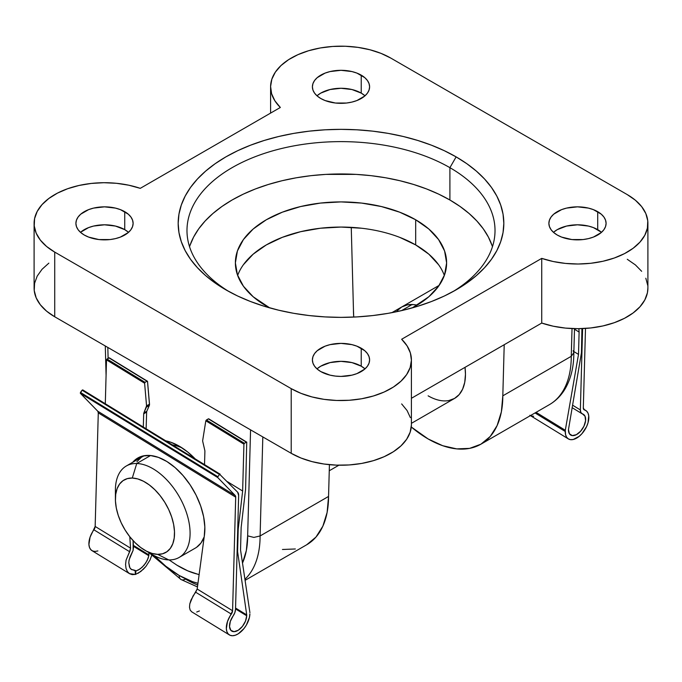 <?xml version="1.0" encoding="UTF-8"?>
<svg xmlns="http://www.w3.org/2000/svg" width="682" height="682" viewBox="0 0 682 682"><rect width="100%" height="100%" fill="white"/><g stroke="black" fill="none" stroke-linecap="round" stroke-linejoin="round"><path stroke-width="1.02" d="M182.426 448.134A52.804 30.485 -120 0 0 172.418 444.92A52.804 30.485 60 0 1 182.426 448.134M165.752 440.828A61.61 35.566 60 0 1 179.187 446.13L187.686 452.004L195.188 458.884A61.61 35.566 60 0 0 179.196 446.13A61.61 35.566 60 0 1 179.196 446.13L170.696 442.192L165.752 440.828M197.729 585.003A105.616 60.979 60 0 1 185.41 579.078A8.798 5.081 -60 0 1 181.011 579.512A8.798 5.081 -60 0 1 179.187 575.48A96.81 55.898 60 0 1 154.268 555.668L165.82 566.248L179.187 575.48L192.554 581.678L197.959 583.289A96.81 55.898 60 0 1 179.187 575.48A8.798 5.081 120 0 0 181.011 579.512L149.094 552.718M492.063 245.537L488.389 237.072L483.299 228.854L476.837 220.968L469.063 213.483L460.06 206.476L449.907 200.005L449.907 167.67L456.13 156.886A162.819 94.005 180 0 1 456.139 289.833A162.819 94.005 180 0 1 225.87 289.833L237.703 296.031L250.541 301.521L264.249 306.261L278.691 310.208L293.737 313.319L309.236 315.561L325.041 316.908L341 317.369L356.959 316.908L372.764 315.561L388.263 313.319L403.309 310.208L417.751 306.261L431.459 301.521L444.297 296.031L456.13 289.833L466.863 282.996L476.386 275.588L484.595 267.676L491.432 259.331L496.811 250.652L500.69 241.701L503.043 232.571L503.819 223.364L503.043 214.148L500.69 205.018L496.811 196.075L491.432 187.388L484.595 179.042L476.386 171.131L466.863 163.723L456.13 156.886L444.297 150.696L431.459 145.198L417.751 140.458L403.309 136.511L388.263 133.399L372.764 131.157L356.959 129.81L341 129.358L325.041 129.81L309.236 131.157L293.737 133.399L278.691 136.511L264.249 140.458L250.541 145.198L237.703 150.696L225.87 156.886L215.137 163.723L205.614 171.131L197.405 179.042L190.568 187.388L185.189 196.075L181.31 205.018L178.957 214.148L178.181 223.364L178.957 232.571L181.31 241.701L185.189 250.652L190.568 259.331L197.405 267.676L205.614 275.588L215.137 282.996L225.87 289.833A162.819 94.005 180 0 1 225.861 289.833A162.819 94.005 180 0 1 225.87 156.886A162.819 94.005 180 0 1 456.13 156.886L449.907 167.67A154.021 88.924 0 0 0 233.636 166.783A154.021 88.924 0 0 0 229.067 291.623A154.021 88.924 180 0 1 186.979 230.55A154.021 88.924 180 0 1 282.058 148.395A154.021 88.924 180 0 1 449.907 167.67L449.907 200.005A154.021 88.924 0 0 0 295.297 177.968A154.021 88.924 0 0 0 189.545 246.713M438.577 264.701L428.816 254.156L415.679 244.923L415.679 219.766L399.678 212.187L381.417 206.552L361.605 203.083L341 201.906L320.395 203.083L300.583 206.552L282.322 212.187L266.321 219.766L253.184 229.007L243.423 239.553L237.413 250.985L235.384 262.885L237.413 274.778L243.423 286.218L253.184 296.764L269.714 307.88A105.616 60.979 180 0 1 266.321 306.005A105.616 60.979 180 0 1 235.384 262.885A105.616 60.979 180 0 1 300.583 206.552A105.616 60.979 180 0 1 415.679 219.766L415.679 244.923A105.616 60.979 0 0 0 310.915 229.587A105.616 60.979 0 0 0 237.651 275.46M365.006 368.877A28.601 16.513 0 0 0 361.23 366.183L361.23 348.221A28.601 16.513 180 0 1 369.601 359.9A28.601 16.513 180 0 1 351.946 375.151A28.601 16.513 180 0 1 320.77 371.571L330.054 375.151L335.416 376.089L341 376.413L351.946 375.151L356.891 373.625L364.785 369.073L367.428 366.217L369.056 363.114L369.601 359.9L369.056 356.677L367.428 353.574L364.785 350.719L356.891 346.166L351.946 344.64L341 343.378L330.054 344.64L325.109 346.166L317.215 350.719L314.572 353.574L312.944 356.677L312.399 359.9L312.944 363.114L314.572 366.217L317.215 369.073L320.77 371.571A28.601 16.513 180 0 1 312.399 359.9A28.601 16.513 180 0 1 330.054 344.64A28.601 16.513 180 0 1 361.23 348.221L361.23 366.183A28.601 16.513 0 0 0 316.994 368.877M128.514 232.34A28.601 16.513 0 0 0 124.738 229.646L124.738 211.684A28.601 16.513 180 0 1 133.118 223.364A28.601 16.513 180 0 1 115.454 238.615A28.601 16.513 180 0 1 84.287 235.034L88.617 237.089L98.933 239.561L110.092 239.561L115.454 238.615L120.399 237.089L128.293 232.536L130.935 229.681L132.564 226.577L133.118 223.364L132.564 220.141L130.935 217.038L128.293 214.182L120.399 209.63L115.454 208.104L104.508 206.842L93.562 208.104L88.617 209.63L80.723 214.182L78.08 217.038L76.452 220.141L75.907 223.364L76.452 226.577L78.08 229.681L80.723 232.536L84.287 235.034A28.601 16.513 180 0 1 75.907 223.364A28.601 16.513 180 0 1 93.562 208.104A28.601 16.513 180 0 1 124.738 211.684L124.738 229.646A28.601 16.513 0 0 0 80.51 232.34M601.49 232.34A28.601 16.513 0 0 0 597.713 229.646L597.713 211.684A28.601 16.513 180 0 1 606.093 223.364A28.601 16.513 180 0 1 588.438 238.615A28.601 16.513 180 0 1 557.262 235.034L561.601 237.089L571.908 239.561L583.067 239.561L588.438 238.615L593.383 237.089L601.277 232.536L603.92 229.681L605.548 226.577L606.093 223.364L605.548 220.141L603.92 217.038L601.277 214.182L593.383 209.63L588.438 208.104L577.492 206.842L566.546 208.104L561.601 209.63L553.707 214.182L551.065 217.038L549.436 220.141L548.882 223.364L549.436 226.577L551.065 229.681L553.707 232.536L557.262 235.034A28.601 16.513 180 0 1 548.882 223.364A28.601 16.513 180 0 1 566.546 208.104A28.601 16.513 180 0 1 597.713 211.684L597.713 229.646A28.601 16.513 0 0 0 553.486 232.34M365.006 95.804A28.601 16.513 0 0 0 361.23 93.11L361.23 75.148A28.601 16.513 180 0 1 369.601 86.827A28.601 16.513 180 0 1 351.946 102.078A28.601 16.513 180 0 1 320.77 98.498L325.109 100.552L335.416 103.025L346.584 103.025L351.946 102.078L356.891 100.552L364.785 96L367.428 93.144L369.056 90.041L369.601 86.827L369.056 83.605L367.428 80.502L364.785 77.646L356.891 73.093L351.946 71.567L341 70.306L330.054 71.567L325.109 73.093L317.215 77.646L314.572 80.502L312.944 83.605L312.399 86.827L312.944 90.041L314.572 93.144L317.215 96L320.77 98.498A28.601 16.513 180 0 1 312.399 86.827A28.601 16.513 180 0 1 330.054 71.567A28.601 16.513 180 0 1 361.23 75.148L361.23 93.11A28.601 16.513 0 0 0 316.994 95.804M401.724 306.977A52.804 30.485 60 0 1 417.12 305.152L413.838 304.624L407.384 304.888L401.724 306.977L397.077 310.83M411.408 424.937L410.146 432.226L406.643 439.276L401.007 445.84L393.412 451.714L384.119 456.71L373.421 460.657L361.673 463.436L349.244 464.945L336.558 465.141L324.01 464.024L312.015 461.62L300.967 458.014L291.214 453.317L54.722 316.78L54.722 252.101L291.214 388.638L291.214 453.317L54.722 316.78L46.589 311.154L40.34 304.769L36.18 297.846L34.236 290.6L34.586 283.277L37.203 276.099L42.011 269.322L48.848 263.141M242.468 563.136L246.347 550.536L247.651 535.847L253.875 537.416L260.098 535.958L262.817 436.923L260.098 535.958A105.616 60.979 60 0 1 244.932 579.291A105.616 60.979 -120 0 0 260.098 535.958L328.553 496.436L260.098 535.958L253.875 537.416L247.651 535.847L250.567 429.848L247.651 535.847A96.81 55.898 60 0 1 242.502 563.051M306.678 544.782A105.616 60.979 -120 0 0 328.553 496.436L329.423 464.672L328.553 496.436L327.121 512.429L322.867 526.154L315.971 537.075L306.678 544.782L245.085 580.339M502.813 395.833A105.616 60.979 60 0 1 480.938 444.178A105.616 60.979 60 0 1 411.289 427L428.125 438.944L442.695 445.704L456.71 448.884L469.617 448.372L480.938 444.178L490.222 436.471L497.127 425.551L501.372 411.826L502.813 395.833L504.211 344.717L502.813 395.833L571.269 356.302L502.813 395.833M353.719 317.079A105.616 60.979 60 0 1 353.447 309.594L353.719 317.079M480.938 444.178L549.394 404.656A105.616 60.979 -120 0 0 571.269 356.302A105.616 60.979 60 0 1 549.479 404.605M572.028 328.562L571.269 356.302L573.843 352.679L571.269 356.302L572.028 328.562M351.256 227.345L353.447 309.594L351.256 227.345M411.408 423.343L454.527 398.441L459.174 394.588L462.626 389.132L464.749 382.27L465.465 374.273L465.022 367.342A52.804 30.485 60 0 1 454.527 398.441A52.804 30.485 60 0 1 428.125 395.833M647.9 287.889L647.414 292.8L644.797 299.969L639.989 306.755L633.152 312.927L624.507 318.298L614.329 322.68L602.956 325.936L590.757 327.957L578.123 328.681L565.463 328.093L553.204 326.192L541.73 323.055A70.408 40.647 0 0 0 612.419 323.336A70.408 40.647 0 0 0 647.9 288.034L647.9 223.364A70.408 40.647 180 0 0 627.278 194.617L635.411 200.244L641.66 206.629L645.82 213.551L647.764 220.798L647.414 228.12L644.797 235.29L639.989 242.076L633.152 248.257L624.507 253.619L614.329 258.001L602.956 261.257L590.757 263.286L578.123 264.011L565.463 263.414L553.204 261.513L541.73 258.376L401.655 339.252L407.086 345.876L410.376 352.952L411.408 360.258L410.146 367.555L406.643 374.597L401.007 381.161L393.412 387.044L384.119 392.031L373.421 395.978L361.673 398.757L349.244 400.266L336.558 400.462L324.01 399.345L312.015 396.941L300.967 393.335L291.214 388.638L54.722 252.101L46.589 246.475L40.34 240.098L36.18 233.167L34.236 225.93L34.586 218.598L37.203 211.429L42.011 204.643L48.848 198.471L57.493 193.1L67.671 188.718L79.044 185.461L91.243 183.441L103.877 182.708L116.537 183.305L128.796 185.206L140.27 188.343L280.345 107.466L274.914 100.842L271.624 93.766L270.592 86.461L271.854 79.163L275.358 72.121L280.993 65.557L288.588 59.675L297.881 54.688L308.579 50.741L320.327 47.962L332.756 46.453L345.442 46.257L357.99 47.373L369.985 49.777L381.033 53.384L390.786 58.081L627.278 194.617L390.786 58.081A70.408 40.647 180 0 0 314.052 49.266A70.408 40.647 180 0 0 270.592 86.827A70.408 40.647 180 0 0 280.345 107.466L140.27 188.343A70.408 40.647 180 0 0 69.581 188.061A70.408 40.647 180 0 0 34.1 223.364L34.1 288.034A70.408 40.647 0 0 0 54.722 316.78L54.722 252.101A70.408 40.647 180 0 1 34.1 223.364M401.655 403.923L407.086 410.547L410.376 417.631M627.278 259.288L635.411 264.923L641.66 271.3M645.82 278.222L647.764 285.468M541.73 323.055L411.408 398.297L541.73 323.055L541.73 258.376L541.73 323.055M444.349 275.46A105.616 60.979 0 0 0 415.679 244.923L399.678 237.336M361.605 228.231L341 227.063L320.395 228.231L300.583 231.701L282.322 237.336L266.321 244.923L253.184 254.156L243.423 264.701M415.679 219.766A105.616 60.979 180 0 1 446.616 262.885A105.616 60.979 180 0 1 412.286 307.88L428.816 296.764L438.577 286.218L444.587 274.778L446.616 262.885L444.587 250.985L438.577 239.553L428.816 229.007L415.679 219.766M492.455 246.713A154.021 88.924 0 0 0 449.907 200.005L438.714 194.148L426.574 188.948L413.607 184.464L399.942 180.73L385.714 177.789L371.051 175.666L356.098 174.387L325.902 174.387L310.949 175.666L296.286 177.789L282.058 180.73L268.393 184.464L255.426 188.948L243.286 194.148L232.093 200.005L221.94 206.476L212.937 213.483L205.163 220.968L198.701 228.854L193.611 237.072L189.937 245.537M449.907 167.67A154.021 88.924 180 0 1 495.021 230.55A154.021 88.924 180 0 1 452.933 291.632A154.021 88.924 0 0 0 449.907 167.67M364.785 368.689L361.23 366.183L351.946 362.602L341 361.349L330.054 362.602L320.77 366.183L317.215 368.689M128.293 232.153L124.738 229.646L115.454 226.066L104.508 224.813L93.562 226.066L88.617 227.592L80.723 232.153M601.277 232.153L593.383 227.592L588.438 226.066L577.492 224.813L566.546 226.066L557.262 229.646L553.707 232.153M364.785 95.616L361.23 93.11L351.946 89.53L341 88.276L330.054 89.53L320.77 93.11L317.215 95.616M291.214 453.317A70.408 40.647 0 0 0 367.948 462.132A70.408 40.647 0 0 0 411.408 424.571L411.408 359.9A70.408 40.647 180 0 1 367.948 397.453A70.408 40.647 180 0 1 291.214 388.638L291.214 453.317M647.9 223.364A70.408 40.647 180 0 1 612.419 258.657A70.408 40.647 180 0 1 541.73 258.376L401.655 339.252A70.408 40.647 180 0 1 411.408 359.9M454.527 398.441L448.875 400.539M295.366 548.976L282.45 549.487M107.816 347.436L108.114 358.382L107.816 347.436M573.178 350.701L573.843 352.679C573.877 366.907 570.877 379.115 564.849 389.294C560.868 395.841 555.719 400.956 549.394 404.656M574.508 328.647L573.843 352.679M115.625 495.03A52.804 30.485 60 0 1 126.34 465.977A52.804 30.485 60 0 1 136.741 463.513L150.569 455.525L136.741 463.513L132.299 478.039A41.807 24.134 60 0 1 171.676 516.99A41.807 24.134 60 0 1 157.627 554.355L168.735 559.905A52.804 30.485 -120 0 0 186.484 512.711A52.804 30.485 -120 0 0 136.741 463.513A52.804 30.485 60 0 1 183.262 504.484A52.804 30.485 60 0 1 179.144 557.441A52.804 30.485 60 0 1 168.735 559.905A52.804 30.485 60 0 1 148.625 552.181M179.144 557.441L195.325 548.098A52.804 30.485 -120 0 0 204.199 536.879L200.968 543L196.612 547.279M412.133 304.513L401.553 310.625L412.133 304.513M136.877 461.731L141.234 457.452M142.427 456.684L144.422 455.678A52.804 30.485 -120 0 0 142.521 456.633L126.34 465.977M132.299 478.039L127.329 478.619L123.041 480.639L119.589 484.032L117.116 488.653L115.718 494.339L115.437 500.861L116.298 507.971L118.25 515.396L121.234 522.855L125.13 530.059L129.793 536.734L135.027 542.616L140.654 547.476L146.442 551.141L152.171 553.46L157.627 554.355L162.597 553.775L166.885 551.755L170.33 548.362L172.802 543.742L174.208 538.055L174.49 531.534L173.629 524.424L171.676 516.99L168.693 509.531L164.797 502.336L160.134 495.661L154.891 489.778L149.273 484.911L143.484 481.253L137.755 478.926L132.299 478.039L136.741 463.513A52.804 30.485 -120 0 0 115.403 490.145L115.403 499.13A41.807 24.134 60 0 1 132.299 478.039M144.959 550.331L152.742 554.824A52.804 30.485 -120 0 0 168.735 559.905L157.627 554.355A41.807 24.134 60 0 1 144.959 550.331A41.807 24.134 60 0 1 115.403 499.13M166.817 461.484A55.557 32.071 60 0 1 204.259 536.384L204.839 527.033L203.62 516.726L200.661 505.925L196.092 495.141L190.125 484.851L183.032 475.542L175.138 467.63L166.817 461.484L158.429 457.383L150.372 455.508L143.015 455.96L136.69 458.705L132.726 462.285A55.557 32.071 60 0 1 137.807 457.997A55.557 32.071 60 0 1 166.817 461.484M138.062 573.315L143.45 569.172L145.957 566.375L149.98 560.067L151.66 555.557L149.98 560.067L145.957 566.375L140.765 571.525L135.462 574.457L129.486 573.647L127.364 571.507L126.025 568.387L125.573 564.526L126.051 560.22L130.023 550.826L130.552 548.158L129.563 551.678L93.903 529.803A4.169 2.327 121.5 0 0 95.156 526.444L130.552 548.158L129.785 536.725L130.552 548.158L95.156 526.444L98.285 412.866L235.699 497.161L232.579 610.74L197.183 589.035L204.259 536.384L197.183 589.035L232.579 610.74A4.169 2.327 -58.5 0 1 231.326 614.098L195.674 592.223L197.183 589.035L190.994 600.058L189.792 603.911L189.502 607.321L190.142 610.015L191.659 611.788L229.391 634.933A16.666 9.318 -58.5 0 1 231.326 614.098L195.674 592.223L193.006 596.059L189.792 603.911L189.502 607.321L190.142 610.015L191.659 611.788M129.486 573.647L127.364 571.507L126.025 568.387L125.573 564.526L126.051 560.22L129.563 551.678L93.903 529.803A16.666 9.318 121.5 0 0 91.968 550.638L129.606 573.724L132.223 574.636L135.377 574.397L135.104 570.382L131.191 569.351L130.194 568.277M220.09 474.169L82.727 389.891L82.087 390.198L219.502 474.502L217.882 476.727L80.459 392.431L80.331 393.275L217.754 477.571L235.196 495.516L235.699 497.161L98.285 412.866A4.169 2.327 121.5 0 0 97.773 411.22L235.196 495.516A4.169 2.327 -58.5 0 1 235.699 497.161L232.579 610.74L227.49 621.498L226.33 628.71L226.884 631.651L228.163 633.893L230.073 635.292L232.502 635.743L235.299 635.24L238.265 633.8L243.986 628.54L246.364 625.062L249.416 617.508L249.885 613.928A16.666 9.318 -58.5 0 1 242.187 630.577A16.666 9.318 -58.5 0 1 229.391 634.933M129.469 566.938L128.779 562.71L129.162 559.709L133.126 550.306L130.126 556.665L128.949 560.826M131.669 569.692L129.836 567.705L128.779 562.71M137.926 570.263L142.061 567.364L145.778 562.948L148.241 558.029L148.94 554.909L133.425 545.395L148.94 554.909L148.889 552.599L148.812 555.728L133.484 546.325L148.812 555.728L147.21 560.485L144.03 565.293L139.989 569.052L135.991 570.928L131.191 569.351M246.696 615.769A12.148 6.794 -58.5 0 1 241.087 627.909A12.148 6.794 -58.5 0 1 231.752 631.089A12.148 6.794 -58.5 0 1 233.073 616.025L234.83 612.692L235.52 609.393A8.329 4.655 -58.5 0 1 233.073 616.025L230.32 621.413L229.527 626.639L230.891 630.373L234.071 631.677L238.265 630.236L242.417 626.391L245.486 621.132L246.696 615.769L235.529 608.915L246.696 615.769L246.722 614.891L235.554 608.046L246.722 614.891L246.696 615.769M133.519 546.828L133.126 550.306L133.101 540.621L133.519 546.828M235.52 609.393L238.649 495.464L237.626 492.174A8.329 4.655 -58.5 0 1 238.649 495.464L235.52 609.393M135.991 570.928L135.462 574.457L135.991 570.928L135.104 570.382L135.462 574.457M199.408 610.953L196.714 612.035M249.919 612.7L240.533 549.88L241.147 527.561L245.58 489.318L246.739 442.141L245.58 489.318L241.147 527.561L240.533 549.88L249.919 612.7M237.114 551.286L237.592 551.576L246.722 614.891L237.592 551.576L237.114 551.286M199.118 574.687L187.72 570.825L176.919 565.173L169.076 559.905L176.919 565.173C184.259 569.666 191.241 572.675 197.857 574.21L199.118 574.687M142.853 456.437L142.913 455.977L142.853 456.437M109.418 357.965L147.014 381.212L145.044 382.346L107.014 359.013L106.503 359.857L144.61 383.233L146.562 405.858L143.868 412.942L146.818 411.246A3.47 2.003 -120 0 0 146.647 412.099L146.119 428.782L146.647 412.099A3.47 2.003 60 0 1 146.818 411.246L149.494 404.835L147.5 381.323M246.398 442.183L244.429 443.317L206.399 419.984L208.36 418.85L246.398 442.183L244.429 443.317L206.399 419.984L205.819 420.785L243.926 444.153L244.429 443.317L243.926 444.153L242.639 491.014L227.456 481.705L242.639 491.014L238.206 529.266L237.728 528.968L238.206 529.266L237.592 551.576L238.206 529.266L242.639 491.014L243.926 444.153L205.819 420.785L208.36 418.85L246.398 442.183M208.683 418.799L246.739 442.149M147.38 381.195L109.325 357.845L107.014 359.013L108.975 357.88L147.014 381.212L145.044 382.346L107.014 359.013L106.503 359.857L144.61 383.233L145.044 382.346L144.61 383.233L146.562 405.858A3.47 2.003 60 0 1 146.4 407.111L149.341 405.406A3.47 2.003 -120 0 0 149.503 404.153L146.562 405.858L149.503 404.153L147.551 381.528M204.532 464.613L204.898 451.322A3.47 2.003 -120 0 0 204.788 450.333L202.784 441.68A3.47 2.003 60 0 1 202.707 440.325L205.819 420.785L202.707 440.325A3.47 2.003 60 0 0 202.784 441.68L204.788 450.333A3.47 2.003 60 0 1 204.898 451.322L204.532 464.613M143.868 412.942A3.47 2.003 -120 0 0 143.697 413.803L143.305 427.06L143.697 413.803A3.47 2.003 60 0 1 143.868 412.942L146.818 411.246L149.341 405.406L146.4 407.111L143.868 412.942M105.301 403.744L106.503 359.857L105.301 403.744M140.057 456.897L139.912 458.134L140.057 456.897M237.626 492.174L219.681 474.305L237.626 492.174M82.769 389.925L82.087 390.198L219.502 474.502L217.882 476.727L80.459 392.431L82.087 390.198L80.331 393.275L217.754 477.571L217.882 476.727L217.754 477.571L235.196 495.516L97.773 411.22L80.331 393.275L97.773 411.22L98.285 412.866L95.156 526.444L90.067 537.203L88.916 544.407L89.461 547.356L90.74 549.598L92.65 550.988L95.088 551.448L97.876 550.937M146.647 412.099L143.697 413.803L146.647 412.099M139.324 457.221A55.557 32.071 -120 0 0 135.675 460.58M583.315 407.896L585.497 328.426L583.315 407.896L584.414 409.891A4.169 2.327 -58.5 0 1 584.082 409.746A4.169 2.327 -58.5 0 1 583.315 407.896M583.801 409.515L584.414 409.891A16.666 9.318 -58.5 0 1 585.77 410.479A16.666 9.318 -58.5 0 1 584.994 429.558A16.666 9.318 -58.5 0 1 568.336 438.893A16.666 9.318 -58.5 0 1 565.267 431.493L535.038 412.942L565.267 431.493L565.301 430.265L536.086 412.337L565.301 430.265L565.557 434.639L566.58 437.145L568.277 438.858L570.544 439.651L573.23 439.489L579.146 436.369L581.993 433.616L586.58 426.608L588.02 422.797L588.737 415.781L587.969 413.028L586.494 411.016L583.801 409.515M582.513 413.923A12.148 6.794 -58.5 0 1 583.408 414.324A12.148 6.794 -58.5 0 1 582.846 428.236A12.148 6.794 -58.5 0 1 570.698 435.048A12.148 6.794 -58.5 0 1 568.464 429.643L581.448 352.696L581.934 328.605L581.448 352.696L568.464 429.643L569.41 433.761L572.283 435.593L576.358 434.681L580.604 431.254L583.962 426.173L585.574 420.717L585.045 416.259L582.513 413.923A8.329 4.655 -58.5 0 1 581.891 413.65A8.329 4.655 -58.5 0 1 580.356 409.95L572.513 405.134L580.356 409.95L582.599 328.579L580.356 409.95L580.885 412.55L582.513 413.923M533.622 416.276L531.193 415.909M573.877 351.562L578.507 354.401L565.301 430.265L578.507 354.401L573.877 351.562M574.491 329.244L579.112 332.083L578.507 354.401L579.112 332.083L574.491 329.244M578.873 328.681L579.112 332.083L578.873 328.681M270.592 113.101L270.592 86.827M106.077 375.356L105.292 345.979M181.011 579.512L197.473 586.929M329.261 470.768L338.903 465.201M391.894 312.654L439.182 285.357M220.141 474.195L82.727 389.891M529.846 415.278L568.336 438.893M585.77 410.479L583.528 409.106M581.865 413.633L572.087 407.631"/></g></svg>
